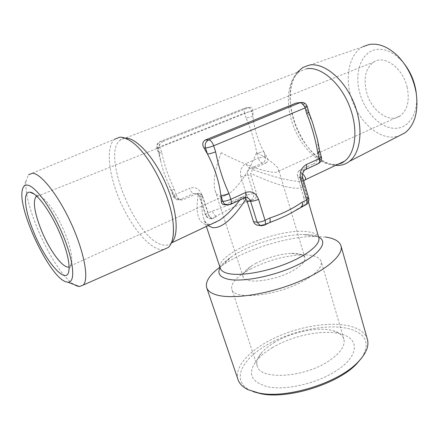<?xml version="1.0" encoding="UTF-8"?>
<svg xmlns="http://www.w3.org/2000/svg" width="439" height="439" viewBox="0 0 439 439"><rect width="100%" height="100%" fill="white"/><g stroke="black" fill="none" stroke-linecap="round" stroke-linejoin="round"><path stroke-width="0.33" stroke-dasharray="2.19 1.65" d="M404.489 64.078L400.127 59.128C392.142 51.539 384.152 48.328 376.152 49.503C361.313 52.011 354.251 72.205 359.574 92.206C364.705 112.241 381.008 128.912 395.797 128.309C408.813 128.15 418.477 113.322 416.364 94.056M363.042 46.627L362.46 46.951C348.604 54.924 344.549 78.411 351.864 99.615C359.075 120.862 376.607 137.528 392.587 137.138L398.431 136.194M297.313 72.314C276.082 96.558 304.567 164.438 335.703 165.366M251.174 268.701L244.331 272.663C234.87 278.869 230.711 284.406 231.841 289.268C233.466 300.578 277.475 295.968 303.903 280.702C316.645 273.327 322.407 266.907 321.189 261.441C319.356 256.793 312.787 254.598 301.483 254.861C284.609 255.8 267.839 260.409 251.174 268.701M256.36 263.087L251.585 265.831C245.192 270.023 242.372 273.706 243.124 276.888C244.282 284.51 274.37 281.136 292.621 270.852C301.593 265.798 305.676 261.397 304.875 257.655C303.684 254.609 299.266 253.177 291.628 253.363C279.846 254.044 268.086 257.287 256.36 263.087M274.765 342.261C269.091 345.614 264.64 349.186 261.408 352.978C257.452 357.708 256.069 362.06 257.259 366.038C259.877 380.081 303.195 377.974 328.196 361.368C340.263 353.34 345.488 345.905 343.858 339.062C342.579 335.116 338.968 332.318 333.031 330.666C318.412 326.501 292.094 331.868 274.765 342.261M272.564 347.573C265.913 351.524 260.667 355.755 256.831 360.271C246.756 373.611 250.899 382.55 269.261 387.088C287.463 390.255 317.227 383.154 335.956 370.982C359.376 356.177 359.75 338.634 340.938 334.074C323.532 329.102 292.879 335.341 272.564 347.573M221.251 152.668C217.25 162.611 212.021 180.039 215.17 190.877C217.294 197.029 221.75 198.055 228.538 193.956C241.269 185.274 252.381 163.818 256.585 152.514C265.189 157.294 277.042 164.954 278.628 169.602L278.458 171.226C276.773 173.866 264.503 171.325 251.849 166.579C238.838 161.486 228.637 156.855 221.251 152.668M36.717 196.173L38.456 195.893C44.63 195.975 58.151 215.121 65.773 235.123C70.416 247.382 72.364 256.541 71.628 262.599L70.3 266.007L69.088 266.852M163.39 249.654L159.56 249.379C146.911 246.356 129.609 224.181 119.084 198.768C108.51 173.389 105.837 146.994 114.447 139.328L28.524 174.755L26.378 179.847C21.527 202.549 54.134 273.288 74.262 284.626M367.41 339.38C365.473 333.311 360.084 329.003 351.249 326.468C332.093 321.101 300.934 325.886 275.906 337.366C250.899 348.807 233.773 366.516 238.053 379.669M361.785 357.807C370.203 343.737 366.373 334.172 350.295 329.124C328.745 322.956 291.666 330.369 266.33 345.268C240.819 360.029 231.106 381.211 250.57 390.562L253.149 391.648M175.09 196.595L172.088 191.25L173.871 196.474L175.09 196.595L179.48 199.964L183.041 199.827L180.193 199.531L193.769 193.517L196.677 193.775L198.433 193.407C195.24 211.993 197.802 222.397 206.121 224.603L210.907 224.296M239.908 200.025L242.098 197.171L240.495 197.605L244.051 197.918L229.493 204.673L226.003 204.311L240.495 197.605M226.003 204.311L223.072 204.563M298.361 102.742C300.913 103.11 302.921 104.389 304.392 106.562L306.06 106.419L307.651 112.077L304.392 106.562M319.822 151.433L318.61 151.109L320.146 156.58L318.467 156.575L318.61 151.109L317.315 138.976M312.617 122.761L307.651 112.077L308.847 112.296M318.467 156.575C318.039 159.681 316.398 162.095 313.539 163.835L317.392 163.895L304.446 169.904L300.638 169.8L313.539 163.835M300.638 169.8L299.091 170.809L302.619 173.888M303.684 180.852L298.048 181.334C287.847 180.616 272.608 176.648 252.326 169.438L253.528 168.51L250.389 168.422L262.599 163.012L265.782 163.061L253.528 168.51M252.233 200.261L246.691 202.099L250.878 200.14L252.233 200.261C255.487 199.119 256.947 196.924 256.612 193.692L253.473 193.451L247.777 175.117L250.905 175.243L250.762 173.46C270.386 182.41 285.273 187.343 295.425 188.249C301.324 188.644 303.854 187.003 303.014 183.321L303.014 183.31C302.35 181.126 300.49 178.426 297.422 175.205L297.84 177.169L301.631 177.323L307.519 197.61L303.717 197.32L297.84 177.169M303.717 197.32C304.584 200.881 304.37 203.4 303.08 204.876L304.726 205.029L300.281 207.219L303.08 204.876M268.783 223.007L263.471 225.35L261.891 225.13L269.584 222.524M298.169 208.744L300.891 207.181M261.891 225.13L257.386 225.191M407.167 87.323C402.936 67.946 384.29 54.48 373.605 62.129C365.791 68.149 363.382 77.944 366.378 91.51C370.768 110.326 389.091 124.007 400.269 115.759C407.502 110.063 409.796 100.586 407.167 87.323M208.124 225.608C206.248 224.016 204.766 221.602 203.68 218.37C201.786 212.3 201.26 204.59 202.099 195.223L202.823 196.82L199.893 196.546L198.883 194.746L197.331 193.544L193.769 193.517C192.117 193.078 190.707 191.333 189.538 188.282L175.979 194.225L174.217 189.044C168.636 177.51 164.449 165.218 161.656 152.163C159.741 152.953 158.786 153.524 158.797 153.886L159.379 154.051L158.731 148.645L157.535 148.662L159.379 154.051L160.745 161.146L158.797 153.88M263.669 151.46L266.539 156.41L265.156 156.405L263.669 151.46C257.578 139.986 254.038 128.254 253.045 116.258L251.509 111.16L252.875 111.04L253.045 116.258L246.147 118.129C251.031 129.467 254.593 141.166 256.831 153.222L263.669 151.46M209.096 215.796L211.313 218.787L213.409 218.457L209.035 218.468L205.447 215.044L199.207 196.238L199.893 196.546L206.143 215.401L209.096 215.796L202.823 196.82M256.831 153.222L258.335 158.155L246.131 163.5C247.201 166.441 248.622 168.082 250.389 168.422C247.986 169.822 247.113 172.055 247.777 175.117L240.912 176.846L246.636 195.125L242.454 197.062C243.524 199.975 244.94 201.655 246.691 202.099C234.377 206.418 224.329 211.121 216.542 216.213L213.409 218.457M250.905 175.243L256.612 193.692M265.782 163.061C267.993 161.47 268.245 159.253 266.539 156.41M252.875 111.04C252.891 108.954 252.14 107.698 250.62 107.275L245.84 107.791L160.482 141.479L163.259 141.391L248.99 107.489M163.259 141.391C160.175 143.092 158.66 145.507 158.731 148.645M174.217 189.044C172.346 189.878 171.429 190.526 171.479 190.987L172.088 191.25L169.136 185.307C165.426 177.307 162.628 169.251 160.745 161.146M196.677 193.775L183.041 199.827M325.54 237.071L314.719 236.429C287.21 236.511 245.653 249.456 222.963 265.008L219.923 267.159M242.454 197.062C233.109 203.109 223.061 207.757 212.317 211.005L207.905 213.047L201.72 194.34C199.213 188.55 195.152 186.531 189.538 188.282M245.181 197.561L244.051 197.918L244.485 197.901L243.349 197.347L242.098 197.171M202.099 195.223L199.893 193.594L198.433 193.407M211.313 218.787L209.035 218.468C207.268 217.914 206.072 216.773 205.447 215.044C205.37 214.528 206.187 213.864 207.905 213.047C209.035 216.021 210.44 217.766 212.125 218.282L216.542 216.213C214.847 215.708 213.442 213.974 212.317 211.005M299.091 170.809C297.768 171.973 297.214 173.438 297.422 175.205M252.326 169.438L250.762 173.46M220.093 267.669C222.052 264.212 225.822 260.596 231.397 256.831C248.902 244.858 281.931 234.574 303.135 234.486L311.427 234.964L318.593 236.989M314.719 236.429L303.135 234.486L310.894 234.838C316.003 235.716 318.632 236.654 318.785 237.658C317.776 234.618 314.253 232.675 308.222 231.83C280.57 227.001 214.419 253.769 220.312 268.328C219.083 267.324 222.776 263.493 231.397 256.831L222.963 265.008M171.364 242.959L171.353 242.97C169.07 245.022 166.255 245.681 162.902 244.951C136.754 241.088 100.756 154.583 120.176 140.057L125.115 138.142M306.724 68.731L299.793 71.365C287.391 79.464 285.037 103.313 293.054 125.088C300.984 146.911 318.237 164.427 333.283 164.746L338.14 164.213M161.656 152.163L159.834 146.818L244.6 113.048L246.147 118.129M240.912 176.846C239.573 170.727 241.313 166.282 246.131 163.5M228.176 205.068L229.91 204.662M261.902 225.794L264.058 225.333M307.251 106.589L306.06 106.419C305.319 104.098 303.958 102.759 301.988 102.397L300.358 102.55M169.136 185.307L173.257 196.195C173.207 195.717 174.113 195.064 175.979 194.225C177.169 197.298 178.574 199.07 180.193 199.531L177.021 199.712L173.257 196.195C173.926 197.978 175.183 199.152 177.021 199.712L179.474 199.97M199.893 193.588L196.727 193.319L199.207 196.238C199.147 195.772 199.986 195.141 201.72 194.34M305.357 204.986L304.726 205.029C307.262 203.416 308.189 200.941 307.519 197.61L308.683 198.121M317.863 163.851L317.392 163.895C319.883 162.375 320.805 159.939 320.146 156.58L321.37 156.959M157.535 148.662C156.728 145.331 157.711 142.938 160.482 141.479L159.911 141.682C157.178 143.196 156.196 145.474 156.959 148.508L157.535 148.662M250.62 107.27L247.634 107.555C249.5 107.868 250.79 109.075 251.509 111.16L244.6 113.048C243.941 110.606 244.133 108.932 245.176 108.027L159.911 141.682C159.061 142.543 159.033 144.255 159.834 146.818C157.908 147.597 156.953 148.162 156.959 148.508L158.797 153.886M302.784 177.757L301.631 177.323C300.951 173.932 301.889 171.457 304.446 169.904L304.973 169.849M250.878 200.14C249.122 199.701 247.706 198.027 246.636 195.125L253.473 193.451C254.126 196.463 253.265 198.697 250.878 200.14M265.156 156.405C265.804 159.439 264.947 161.64 262.599 163.012C260.81 162.693 259.389 161.075 258.335 158.155L265.156 156.405M362.46 46.951L302.778 67.496M251.585 265.831L244.331 272.663M257.259 366.038L231.841 289.268M261.408 352.978L256.831 360.271M243.124 276.888L215.17 190.877M38.456 195.893L34.006 193.961M131.442 141.643C126.015 138.488 122.898 137.385 122.102 138.334L120.176 140.057L299.793 71.365C290.278 77.396 286.431 101.162 295.019 124.061C303.069 146.796 321.716 164.85 335.336 164.488L338.167 164.202M171.353 242.97L173.004 236.862M308.43 201.978L303.009 183.315C303.075 181.642 303.289 180.791 303.656 180.758M36.942 196.381L373.605 62.129M70.3 266.007L228.538 193.956M278.458 171.226L400.269 115.759M206.368 226.436L203.68 218.37C204.558 221.404 206.171 223.385 208.525 224.307C208.673 223.95 209.205 226.348 219.253 220.367M243.349 197.347L245.368 197.523M22.224 190.477L26.378 179.847M71.628 262.599L68.907 270.528M304.875 257.655L278.628 169.602M333.031 330.666L340.938 334.074M343.858 339.062L321.189 261.441M291.628 253.363L301.483 254.861M400.127 59.128L397.498 55.726"/><path stroke-width="0.66" d="M398.431 136.194L405.126 132.759C414.811 124.824 418.526 111.731 416.276 93.491C413.664 78.493 407.403 65.905 397.498 55.726C388.038 46.753 378.637 43.006 369.298 44.476L363.042 46.627M335.703 165.366L337.103 165.437C341.707 165.514 345.817 164.153 349.449 161.343C361.193 152.415 363.744 126.728 353.85 102.792C344.072 78.811 324.075 62.448 309.473 65.06L302.778 67.496L297.313 72.314M33.134 230.651C24.65 209.853 22.652 191.25 29.962 192.205C36.964 192.167 52.856 214.77 61.91 238.377C67.397 252.82 69.735 263.537 68.907 270.528C66.942 286.799 44.882 260.969 33.134 230.651M69.088 266.852C63.271 269.343 48.861 249.577 40.739 228.741C34.483 212.416 32.865 201.77 35.888 196.804L36.717 196.173M65.614 281.706L67.853 282.233C75.64 282.93 74.092 262.039 63.134 235.556C52.274 209.074 35.285 185.604 27.311 185.121C24.584 184.896 22.888 186.679 22.224 190.477C17.922 210.38 49.464 276.449 65.614 281.706M74.262 284.626L76.732 285.904L79.443 286.557L83.339 284.993C89.084 279.16 84.387 252.557 71.546 224.241C58.766 195.898 41.14 173.432 32.475 173.207L28.524 174.755M114.447 139.328L119.803 137.198C123.167 137.045 127.047 138.526 131.442 141.643C149.814 153.787 172.093 198.587 173.301 225.816C173.932 236.654 172.242 243.886 168.241 247.514L163.39 249.654M219.923 267.159C209.562 274.874 205.15 281.706 206.681 287.666C207.746 290.794 210.89 293.17 216.109 294.794C231.38 299.607 266.144 294.717 295.859 282.842C325.639 271.006 343.924 255.054 340.988 245.835C339.462 241.252 334.309 238.333 325.54 237.071M206.681 287.666L238.053 379.669C239.458 383.801 242.849 387.165 248.222 389.761L258.878 393.031C286.563 399.078 338.502 382.901 357.856 362.202C366.071 353.702 369.254 346.097 367.41 339.38L340.988 245.835M253.149 391.648L260.909 393.739C287.743 399.6 337.821 383.999 356.589 363.936L361.785 357.807M210.907 224.296L219.319 220.323C225.844 215.933 232.708 209.167 239.908 200.025M228.949 193.478C225.734 194.834 223.039 195.503 220.85 195.476C219.308 181.982 214.836 168.148 207.433 153.974L205.485 147.948L204.003 147.97L207.433 153.974C209.601 153.842 212.328 153.123 215.62 151.828C218.573 166.633 223.012 180.517 228.949 193.478L230.815 199.311C227.611 200.678 224.922 201.336 222.732 201.287L224.044 203.553L226.09 204.881L223.072 204.563L221.722 203.29L221.223 201.139L222.732 201.287L220.85 195.476L221.223 201.139M204.003 147.97C202.022 144.541 202.445 141.896 205.276 140.036L208.695 139.92L300.084 102.649L296.259 103.011L205.276 140.036M296.259 103.011L300.358 102.55M319.828 151.471L317.315 138.976L312.617 122.761L308.847 112.296M302.619 173.888C305.198 176.467 306.104 178.404 305.335 179.699L303.684 180.852M269.584 222.524L274.479 220.68C282.645 217.459 289.537 214.128 295.151 210.698L298.169 208.744M228.176 205.068L226.09 204.881L230.552 204.365C231.446 203.449 231.534 201.764 230.815 199.311L245.489 192.556C251.547 190.564 255.899 192.825 258.549 199.328L265.041 220.329C262.001 221.69 259.361 222.31 257.111 222.189L260.173 225.58L257.386 225.191C255.498 224.636 254.203 223.473 253.512 221.706L257.111 222.189L250.576 201.265L246.992 200.93L253.512 221.706M246.992 200.93L245.966 199.158C232.829 219.023 221.69 228.516 212.542 227.643L208.124 225.608M261.902 225.794L260.173 225.58L264.69 225.026C265.562 224.148 265.677 222.584 265.041 220.329L269.787 218.002C281.361 214.276 292.133 209.008 302.109 202.192C302.696 204.398 302.515 205.951 301.571 206.851L300.891 207.181M319.822 151.433L317.792 153.041C315.504 139.498 311.811 126.372 306.713 113.657L305.105 107.945L213.683 145.775L215.62 151.828M245.966 199.158L244.501 197.896L247.217 197.682L245.181 197.561M269.787 218.002C270.419 220.252 270.298 221.816 269.414 222.694M264.058 225.333L268.783 223.007M307.251 106.589C306.389 104.059 304.633 102.66 301.988 102.397L300.084 102.649C302.257 102.792 303.931 104.559 305.105 107.945L307.251 106.589L308.842 112.269L306.713 113.657M416.364 94.056L415.969 90.977C414.301 80.974 410.476 72.001 404.489 64.078M318.593 236.989C328.712 241.79 319.872 254.56 296.188 265.617C272.624 276.718 240.44 282.7 226.853 278.913C219.495 276.773 217.239 273.025 220.093 267.669M206.368 226.436L220.312 268.328C221.091 270.638 223.539 272.317 227.665 273.382C239.189 276.361 264.41 272.394 285.849 263.866C307.338 255.366 320.86 244.117 318.785 237.658L308.43 201.978M125.115 138.142L125.252 138.137C136.03 137.341 154.336 157.321 165.81 183.732C177.361 210.111 179.26 236.078 171.364 242.959M338.14 164.213L344.478 161.223C355.914 153.057 358.575 128.528 349.192 105.437C339.923 82.302 320.739 66.305 306.724 68.731M302.109 202.192L306.587 200.003L300.638 179.535L302.784 177.757C301.33 175.408 303.98 169.432 305.632 169.525C306.685 168.565 306.91 166.913 306.312 164.565C301.154 167.687 299.266 172.681 300.638 179.535M306.312 164.565L319.345 158.567L317.792 153.041M245.489 192.556C246.18 194.993 246.065 196.672 245.138 197.599L229.91 204.662M205.485 147.948C207.647 147.789 210.385 147.065 213.683 145.775C212.339 142.176 210.676 140.222 208.695 139.92C205.704 141.55 204.634 144.222 205.485 147.948M258.549 199.328C255.471 200.661 252.815 201.309 250.576 201.265L249.736 199.558L248.463 198.285L247.217 197.682L245.368 197.523M295.151 210.698L306.021 204.656C308.408 203.076 309.297 200.897 308.683 198.121L306.587 200.003C307.168 202.203 306.976 203.756 306.021 204.656L305.357 204.986M321.37 156.959L319.345 158.567C319.927 160.893 319.68 162.545 318.599 163.511C321.035 161.953 321.957 159.769 321.37 156.959L319.833 151.466M317.863 163.851L304.973 169.849M34.006 193.961L29.962 192.205M67.853 282.233L79.443 286.557M83.339 284.993L168.241 247.514M356.589 363.936L357.856 362.202M260.909 393.739L258.878 393.031M171.358 242.965L219.253 220.367M305.33 179.71L344.478 161.223C343.375 161.936 343.046 162.874 338.167 164.202M35.888 196.804L36.942 196.381M269.425 222.683L274.479 220.68M308.683 198.121L302.784 177.757M305.33 179.699L303.656 180.758M173.301 225.816C173.592 230.393 173.493 234.075 173.004 236.862M405.126 132.759L349.449 161.343M415.969 90.977L416.276 93.491"/></g></svg>
